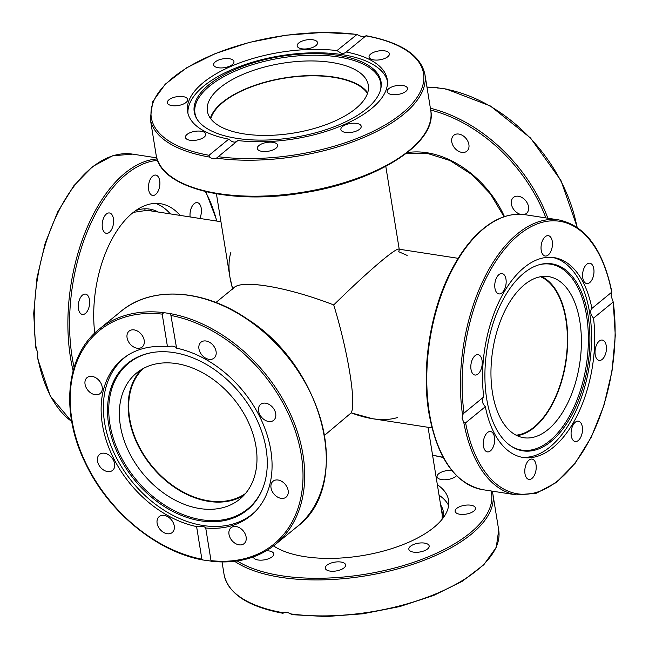 <?xml version="1.0" encoding="UTF-8"?>
<svg xmlns="http://www.w3.org/2000/svg" width="649" height="649" viewBox="0 0 649 649"><rect width="100%" height="100%" fill="white"/><g stroke="black" fill="none" stroke-linecap="round" stroke-linejoin="round"><path stroke-width="0.97" d="M458.145 258.318L398.762 249.151C395.176 248.088 366.977 272.28 333.724 304.933C369.646 269.643 399.176 244.754 399.289 249.678L398.737 251.723L407.142 255.406M516.085 435.179A80.89 43.661 98.8 0 0 534.168 427.01A80.89 43.661 98.8 0 0 567.015 349.819A80.89 43.661 98.8 0 0 544.925 279.102A80.89 43.661 98.8 0 0 540.536 276.742M324.622 435.268L351.206 412.853C356.439 403.386 348.107 351.945 333.724 304.933C348.107 351.945 356.439 403.386 351.206 412.853L372.591 418.727L431.974 427.894M143.194 368.551A80.89 58.361 -129.3 0 0 138.359 445.044A80.89 58.361 -129.3 0 0 208.629 500.825A80.89 58.361 -129.3 0 0 245.484 493.524M232.788 289.357C236.69 278.502 284.806 285.933 333.724 304.933C288.391 287.361 243.018 279.378 234.33 287.442L215.947 302.491M216.425 193.84L229.916 277.115L232.634 288.829C228.464 274.592 227.872 262.431 230.874 252.356M367.48 93.424A80.89 35.078 -9.2 0 0 284.603 78.164A80.89 35.078 -9.2 0 0 210.779 118.808M397.342 417.591C384.881 421.323 369.5 419.749 351.206 412.853M541.623 276.571A81.498 43.994 -81.2 0 1 566.188 319.316A81.498 43.994 -81.2 0 1 517.066 435.666M579.849 321.425A81.498 43.994 -81.2 0 1 567.899 402.672A81.498 43.994 -81.2 0 1 523.743 437.718A81.498 43.994 -81.2 0 1 492.705 350.46A81.498 43.994 -81.2 0 1 548.608 276.62A81.498 43.994 -81.2 0 1 579.849 321.425M483.74 396.953C481.477 399.873 482.004 403.118 485.322 406.704L465.601 422.84L463.694 421.988L462.129 418.621L462.372 415.076L464.019 413.097L483.74 396.953A101.114 54.573 -81.2 0 1 524.059 267.615A101.114 54.573 -81.2 0 1 554.051 257.621A101.114 54.573 -81.2 0 1 591.929 308.397L611.65 292.253L611.066 295.855L613.232 302.004L593.511 318.148C590.395 314.4 589.868 311.147 591.929 308.397M552.445 257.418A101.114 54.573 -81.2 0 1 589.373 365.379A101.114 54.573 -81.2 0 1 521.618 457.188M593.511 318.148A101.114 54.573 -81.2 0 1 523.199 457.48A101.114 54.573 -81.2 0 1 485.322 406.704M487.488 432.55A10.295 5.557 -81.2 0 1 490.547 431.528A10.295 5.557 -81.2 0 1 494.684 439.803A10.295 5.557 -81.2 0 1 490.457 450.86A10.295 5.557 -81.2 0 1 487.399 451.882A10.295 5.557 -81.2 0 1 483.262 443.608A10.295 5.557 -81.2 0 1 487.488 432.55M597.875 359.903A10.295 5.557 -81.2 0 1 595.466 348.156A10.295 5.557 -81.2 0 1 602.288 340.06A10.295 5.557 -81.2 0 1 603.578 340.571A10.295 5.557 -81.2 0 1 605.988 352.318A10.295 5.557 -81.2 0 1 599.157 360.414A10.295 5.557 -81.2 0 1 597.875 359.903M525.552 465.966A10.295 5.557 -81.2 0 1 532.075 459.078A10.295 5.557 -81.2 0 1 535.457 472.537A10.295 5.557 -81.2 0 1 528.935 479.424A10.295 5.557 -81.2 0 1 525.552 465.966M571.274 435.877A10.295 5.557 -81.2 0 1 572.783 425.614A10.295 5.557 -81.2 0 1 578.364 421.193A10.295 5.557 -81.2 0 1 582.307 426.847A10.295 5.557 -81.2 0 1 580.798 437.11A10.295 5.557 -81.2 0 1 575.225 441.539A10.295 5.557 -81.2 0 1 571.274 435.877M463.694 421.988A139.105 75.081 98.8 0 0 516.385 494.871L536.439 493.199L556.444 482.41L575.111 463.313L591.255 437.183L603.83 405.747L612.023 371.106L615.284 335.557L613.232 302.004A137.88 74.424 -81.2 0 1 558.489 480.187A137.88 74.424 -81.2 0 1 465.601 422.84M464.019 413.097A137.88 74.424 -81.2 0 1 518.762 234.906A137.88 74.424 -81.2 0 1 611.65 292.253L611.52 292.796M473.673 374.53A10.295 5.557 -81.2 0 1 471.263 362.783A10.295 5.557 -81.2 0 1 478.094 354.687A10.295 5.557 -81.2 0 1 479.376 355.19A10.295 5.557 -81.2 0 1 481.785 366.936A10.295 5.557 -81.2 0 1 474.963 375.033A10.295 5.557 -81.2 0 1 473.673 374.53M494.944 288.245A10.295 5.557 -81.2 0 1 496.453 277.983A10.295 5.557 -81.2 0 1 502.026 273.562A10.295 5.557 -81.2 0 1 505.977 279.216A10.295 5.557 -81.2 0 1 504.468 289.478A10.295 5.557 -81.2 0 1 498.886 293.908A10.295 5.557 -81.2 0 1 494.944 288.245M541.793 242.564A10.295 5.557 -81.2 0 1 548.316 235.668A10.295 5.557 -81.2 0 1 551.699 249.127A10.295 5.557 -81.2 0 1 545.176 256.022A10.295 5.557 -81.2 0 1 541.793 242.564M586.793 264.232A10.295 5.557 -81.2 0 1 589.852 263.218A10.295 5.557 -81.2 0 1 593.989 271.493A10.295 5.557 -81.2 0 1 589.763 282.55A10.295 5.557 -81.2 0 1 586.704 283.564A10.295 5.557 -81.2 0 1 582.567 275.298A10.295 5.557 -81.2 0 1 586.793 264.232M523.767 273.205A94.616 51.068 -81.2 0 1 539.66 264.614A94.616 51.068 -81.2 0 1 587.872 365.152A94.616 51.068 -81.2 0 1 511.59 446.471A94.616 51.068 -81.2 0 1 485.322 363.894A94.616 51.068 -81.2 0 1 523.767 273.205M539.035 264.792A94.081 50.784 -81.2 0 1 586.363 364.916A94.081 50.784 -81.2 0 1 511.055 446.114M468.894 144.549A10.295 7.431 50.7 0 1 466.85 151.193A10.295 7.431 50.7 0 1 454.584 147.931A10.295 7.431 50.7 0 1 453.813 135.26A10.295 7.431 50.7 0 1 462.696 135.544A10.295 7.431 50.7 0 1 468.894 144.549M520.109 214.259A10.295 7.431 50.7 0 1 512.061 206.487A10.295 7.431 50.7 0 1 513.448 197.434A10.295 7.431 50.7 0 1 525.349 200.29A10.295 7.431 50.7 0 1 527.061 212.823A10.295 7.431 50.7 0 1 526.477 213.375A10.295 7.431 50.7 0 1 523.913 214.543M577.286 227.442L560.914 180.463L530.509 137.977L490.376 105.982L446.171 89.027L438.335 87.964L437.994 88.378M210.357 118.232A81.498 35.346 170.8 0 1 284.562 77.904A81.498 35.346 170.8 0 1 367.699 92.75M244.178 133.929A81.498 35.346 170.8 0 1 207.388 111.214A81.498 35.346 170.8 0 1 282.193 63.294A81.498 35.346 170.8 0 1 368.299 85.157A81.498 35.346 170.8 0 1 328.921 123.545A81.498 35.346 170.8 0 1 244.178 133.929M365.476 36.206L345.495 52.601L343.589 53.421L341.22 53.25L336.961 50.59L357.169 34.34L322.861 32.45L285.982 35.216L249.208 42.436L215.241 53.583L186.547 67.845L165.211 84.224L152.766 101.625L150.284 118.897A139.105 60.325 -9.2 0 0 209.716 157.115L209.043 155.281L228.764 139.146L231.88 141.571L234.313 142.155L236.496 141.685M209.043 155.281A137.88 59.789 170.8 0 1 172.715 77.864A137.88 59.789 170.8 0 1 356.682 34.446L361.947 36.685L365.144 36.393M187.967 113.429A101.114 43.848 170.8 0 1 280.96 55.7A101.114 43.848 170.8 0 1 387.429 81.125M346.079 51.993A101.114 43.848 170.8 0 1 387.234 79.405A101.114 43.848 170.8 0 1 371.544 108.553A101.114 43.848 170.8 0 1 237.883 140.549L216.482 158.161C214.421 159.297 212.166 158.948 209.716 157.115M228.764 139.146A101.114 43.848 170.8 0 1 187.61 111.733A101.114 43.848 170.8 0 1 234.143 65.038A101.114 43.848 170.8 0 1 336.961 50.59M315.925 45.608A10.295 4.462 170.8 0 1 304.827 48.991A10.295 4.462 170.8 0 1 297.193 45.933A10.295 4.462 170.8 0 1 298.791 42.964A10.295 4.462 170.8 0 1 309.889 39.589A10.295 4.462 170.8 0 1 317.523 42.639A10.295 4.462 170.8 0 1 315.925 45.608M193.451 131.633A10.295 4.462 170.8 0 1 205.774 134.108A10.295 4.462 170.8 0 1 197.767 139.884A10.295 4.462 170.8 0 1 185.444 137.401A10.295 4.462 170.8 0 1 193.451 131.633M233.762 60.974A10.295 4.462 170.8 0 1 233.964 61.59A10.295 4.462 170.8 0 1 225.244 67.512A10.295 4.462 170.8 0 1 213.846 65.492A10.295 4.462 170.8 0 1 213.643 64.876A10.295 4.462 170.8 0 1 222.372 58.954A10.295 4.462 170.8 0 1 233.762 60.974M183.034 96.604A10.295 4.462 170.8 0 1 187.675 99.475A10.295 4.462 170.8 0 1 182.702 104.327A10.295 4.462 170.8 0 1 172.001 105.641A10.295 4.462 170.8 0 1 167.353 102.769A10.295 4.462 170.8 0 1 172.326 97.918A10.295 4.462 170.8 0 1 183.034 96.604M216.92 157.845L216.482 158.161A139.105 60.325 -9.2 0 0 359.432 139.259A139.105 60.325 -9.2 0 0 424.917 74.416L430.741 110.395A139.105 60.325 170.8 0 1 361.793 176.601A139.105 60.325 170.8 0 1 215.541 193.094A139.105 60.325 170.8 0 1 156.109 154.876L150.284 118.897M377.077 51.255A10.295 4.462 170.8 0 1 389.4 53.737A10.295 4.462 170.8 0 1 381.393 59.513A10.295 4.462 170.8 0 1 369.07 57.031A10.295 4.462 170.8 0 1 377.077 51.255M402.842 85.506A10.295 4.462 170.8 0 1 407.491 88.369A10.295 4.462 170.8 0 1 402.518 93.221A10.295 4.462 170.8 0 1 391.809 94.535A10.295 4.462 170.8 0 1 387.161 91.663A10.295 4.462 170.8 0 1 392.134 86.812A10.295 4.462 170.8 0 1 402.842 85.506M360.998 125.646A10.295 4.462 170.8 0 1 361.201 126.263A10.295 4.462 170.8 0 1 352.472 132.185A10.295 4.462 170.8 0 1 341.082 130.165A10.295 4.462 170.8 0 1 340.879 129.549A10.295 4.462 170.8 0 1 349.6 123.626A10.295 4.462 170.8 0 1 360.998 125.646M276.052 148.175A10.295 4.462 170.8 0 1 264.954 151.55A10.295 4.462 170.8 0 1 257.32 148.499A10.295 4.462 170.8 0 1 258.919 145.53A10.295 4.462 170.8 0 1 270.016 142.147A10.295 4.462 170.8 0 1 277.642 145.206A10.295 4.462 170.8 0 1 276.052 148.175M366.352 109.024A94.616 41.033 170.8 0 1 272.442 139.778A94.616 41.033 170.8 0 1 196.825 118.864A94.616 41.033 170.8 0 1 281.074 56.374A94.616 41.033 170.8 0 1 380.736 89.083A94.616 41.033 170.8 0 1 366.352 109.024M197.207 119.457A94.081 40.798 170.8 0 1 281.325 57.915A94.081 40.798 170.8 0 1 380.565 89.757M243.951 495.252A81.498 58.808 50.7 0 1 208.718 501.377A81.498 58.808 50.7 0 1 138.61 446.536A81.498 58.808 50.7 0 1 141.198 369.703M199.916 508.573A81.498 58.808 50.7 0 1 128.113 450.284A81.498 58.808 50.7 0 1 136.55 373.021A81.498 58.808 50.7 0 1 233.672 398.827A81.498 58.808 50.7 0 1 239.797 499.146A81.498 58.808 50.7 0 1 199.916 508.573M255.308 511.477A100.993 72.866 50.7 0 1 252.591 513.854A100.993 72.866 50.7 0 1 132.242 481.858A100.993 72.866 50.7 0 1 124.665 357.558A100.993 72.866 50.7 0 1 127.537 355.376M152.466 352.496A94.081 67.877 -129.3 0 0 135.649 479.076A94.081 67.877 -129.3 0 0 263.056 487.602M266.106 448.873A94.616 68.267 50.7 0 1 262.877 488.072A94.616 68.267 50.7 0 1 134.562 479.968A94.616 68.267 50.7 0 1 151.971 352.577A94.616 68.267 50.7 0 1 266.106 448.873M71.698 421.436A139.105 75.081 -81.2 0 1 37.48 356.204L37.812 352.391L35.606 347.539L33.716 313.443L36.977 277.894L45.17 243.253L57.745 211.817L73.889 185.687L92.556 166.59L112.561 155.801L132.615 154.129L156.766 157.861M37.48 356.204L37.35 356.747M81.109 313.938A10.295 5.557 -81.2 0 1 78.707 302.191A10.295 5.557 -81.2 0 1 85.53 294.094A10.295 5.557 -81.2 0 1 86.812 294.605A10.295 5.557 -81.2 0 1 89.221 306.352A10.295 5.557 -81.2 0 1 82.399 314.449A10.295 5.557 -81.2 0 1 81.109 313.938M102.38 227.661A10.295 5.557 -81.2 0 1 103.889 217.399A10.295 5.557 -81.2 0 1 109.462 212.969A10.295 5.557 -81.2 0 1 113.413 218.632A10.295 5.557 -81.2 0 1 111.904 228.894A10.295 5.557 -81.2 0 1 106.322 233.316A10.295 5.557 -81.2 0 1 102.38 227.661M149.238 181.971A10.295 5.557 -81.2 0 1 155.752 175.084A10.295 5.557 -81.2 0 1 159.135 188.543A10.295 5.557 -81.2 0 1 152.612 195.43A10.295 5.557 -81.2 0 1 149.238 181.971M190.149 216.953A10.295 5.557 -81.2 0 1 194.229 203.648A10.295 5.557 -81.2 0 1 197.288 202.626A10.295 5.557 -81.2 0 1 199.77 218.445M155.492 203.38A94.373 50.938 -81.2 0 1 170.33 213.894M94.754 333.091A94.373 50.938 -81.2 0 1 160.465 203.697A94.373 50.938 -81.2 0 1 180.122 215.411M176.593 348.164A101.236 73.045 50.7 0 1 262.31 422.166A101.236 73.045 50.7 0 1 250.717 515.712A101.236 73.045 50.7 0 1 205.725 527.986L211.006 560.622L210.665 561.036L202.829 559.973L201.888 559.211L196.598 526.582A101.236 73.045 50.7 0 1 110.89 452.58A101.236 73.045 50.7 0 1 122.483 359.035A101.236 73.045 50.7 0 1 167.474 346.753L162.193 314.124L163.84 312.631L170.606 313.678L176.593 348.164C175.262 346.104 172.22 345.633 167.474 346.753M196.598 526.582C201.401 525.804 204.443 526.274 205.725 527.986M171.312 315.528A137.88 99.484 50.7 0 1 301.306 455.079A137.88 99.484 50.7 0 1 211.006 560.622L210.665 561.036M98.956 454.99A10.295 7.431 50.7 0 1 99.54 454.438A10.295 7.431 50.7 0 1 111.815 457.707A10.295 7.431 50.7 0 1 112.569 470.379A10.295 7.431 50.7 0 1 100.668 467.523A10.295 7.431 50.7 0 1 98.956 454.99M157.123 523.264A10.295 7.431 50.7 0 1 159.167 516.62A10.295 7.431 50.7 0 1 171.433 519.881A10.295 7.431 50.7 0 1 172.204 532.553A10.295 7.431 50.7 0 1 163.321 532.269A10.295 7.431 50.7 0 1 157.123 523.264M140.646 333.521A10.295 7.431 50.7 0 1 142.155 347.037A10.295 7.431 50.7 0 1 129.889 343.767A10.295 7.431 50.7 0 1 129.119 331.095A10.295 7.431 50.7 0 1 140.646 333.521M92.134 376.404A10.295 7.431 50.7 0 1 101.203 383.762A10.295 7.431 50.7 0 1 100.141 393.521A10.295 7.431 50.7 0 1 87.866 390.26A10.295 7.431 50.7 0 1 87.096 377.588A10.295 7.431 50.7 0 1 92.134 376.404M216.076 351.482A10.295 7.431 50.7 0 1 214.032 358.126A10.295 7.431 50.7 0 1 201.766 354.865A10.295 7.431 50.7 0 1 200.995 342.193A10.295 7.431 50.7 0 1 209.878 342.469A10.295 7.431 50.7 0 1 216.076 351.482M274.243 419.749A10.295 7.431 50.7 0 1 273.659 420.309A10.295 7.431 50.7 0 1 261.385 417.039A10.295 7.431 50.7 0 1 260.622 404.368A10.295 7.431 50.7 0 1 272.531 407.215A10.295 7.431 50.7 0 1 274.243 419.749M281.066 498.343A10.295 7.431 50.7 0 1 271.996 490.977A10.295 7.431 50.7 0 1 273.059 481.217A10.295 7.431 50.7 0 1 285.333 484.479A10.295 7.431 50.7 0 1 286.104 497.15A10.295 7.431 50.7 0 1 281.066 498.343M232.553 541.217A10.295 7.431 50.7 0 1 231.044 527.71A10.295 7.431 50.7 0 1 243.31 530.971A10.295 7.431 50.7 0 1 244.081 543.643A10.295 7.431 50.7 0 1 232.553 541.217M283.856 612.615L283.199 613.143L285.114 612.234L287.426 612.413L292.318 614.554M283.524 612.794L283.199 613.143L283.524 612.794A139.105 60.325 170.8 0 1 224.083 574.584L222.047 561.961M456.547 475.668A10.295 4.462 170.8 0 1 449.368 479.213A10.295 4.462 170.8 0 1 437.053 476.731A10.295 4.462 170.8 0 1 445.06 470.963A10.295 4.462 170.8 0 1 451.858 470.468M470.817 505.206A10.295 4.462 170.8 0 1 475.466 508.078A10.295 4.462 170.8 0 1 470.493 512.929A10.295 4.462 170.8 0 1 459.784 514.235A10.295 4.462 170.8 0 1 455.144 511.371A10.295 4.462 170.8 0 1 460.117 506.52A10.295 4.462 170.8 0 1 470.817 505.206M428.973 545.355A10.295 4.462 170.8 0 1 429.176 545.971A10.295 4.462 170.8 0 1 420.447 551.893A10.295 4.462 170.8 0 1 409.057 549.865A10.295 4.462 170.8 0 1 408.854 549.257A10.295 4.462 170.8 0 1 417.575 543.335A10.295 4.462 170.8 0 1 428.973 545.355M344.027 567.875A10.295 4.462 170.8 0 1 332.929 571.258A10.295 4.462 170.8 0 1 325.295 568.199A10.295 4.462 170.8 0 1 326.893 565.23A10.295 4.462 170.8 0 1 337.991 561.856A10.295 4.462 170.8 0 1 345.625 564.906A10.295 4.462 170.8 0 1 344.027 567.875M266.398 550.758A10.295 4.462 170.8 0 1 273.748 553.816A10.295 4.462 170.8 0 1 265.741 559.592A10.295 4.462 170.8 0 1 253.426 557.11A10.295 4.462 170.8 0 1 253.402 556.899M439.057 495.195A94.373 40.928 170.8 0 1 448.621 505.547M437.361 484.73A94.373 40.928 170.8 0 1 448.556 500.184A94.373 40.928 170.8 0 1 381.782 551.496A94.373 40.928 170.8 0 1 273.562 545.906M429.427 413.202A139.105 75.081 -81.2 0 1 449.814 274.543A139.105 75.081 -81.2 0 1 525.179 214.722C507.307 212.353 489.971 220.206 473.153 238.288C465.276 246.904 458.153 257.312 451.793 269.505C430.433 309.824 421.209 367.512 428.875 412.861C437.077 458.007 455.03 483.61 482.742 489.679A139.105 75.081 -81.2 0 1 429.427 413.202M525.179 214.722L558.821 219.914A139.105 75.081 98.8 0 0 462.518 414.752M504.451 216.604A87.388 63.05 -129.3 0 0 426.831 152.71A87.388 63.05 -129.3 0 0 407.223 152.637M430.685 110.07A137.88 99.484 50.7 0 1 545.906 217.918M426.977 87.169A139.105 100.368 50.7 0 1 438.335 87.964M547.87 218.226A139.105 100.368 -129.3 0 0 430.392 108.245M445.092 89.01A139.105 100.368 50.7 0 1 576.993 227.239M365.801 35.857A137.88 59.789 170.8 0 1 402.129 113.275A137.88 59.789 170.8 0 1 218.161 156.693M133.272 212.369L148.394 210.138A86.163 46.509 -81.2 0 1 152.58 211.16M158.218 212.028A87.388 47.166 98.8 0 0 135.463 210.73M441.409 509.708A86.163 37.366 170.8 0 1 442.318 513.059L442.066 519.33M443.235 517.829A87.388 37.893 -9.2 0 0 440.63 504.914M157.099 158.948A139.105 75.081 98.8 0 0 70.514 357.81A139.105 75.081 98.8 0 0 73.11 370.798M36.312 348.967A139.105 75.081 -81.2 0 1 132.615 154.129M74.091 367.391A137.88 74.424 -81.2 0 1 72.185 357.429A137.88 74.424 -81.2 0 1 157.593 160.352M205.319 191.56A137.88 74.424 -81.2 0 1 216.725 221.058M201.888 559.211A137.88 99.484 50.7 0 1 71.893 419.668A137.88 99.484 50.7 0 1 162.193 314.124M163.84 312.631A139.105 100.368 -129.3 0 0 99.151 329.189L120.819 311.455A139.105 100.368 50.7 0 1 185.517 294.897A139.105 100.368 50.7 0 1 310.587 393.075A139.105 100.368 50.7 0 1 297.031 526.745L275.363 544.479A139.105 100.368 -129.3 0 0 290.598 414.403A139.105 100.368 -129.3 0 0 170.606 313.678M234.638 561.304A139.105 60.325 -9.2 0 0 277.691 576.823A139.105 60.325 -9.2 0 0 423.943 560.33A139.105 60.325 -9.2 0 0 492.891 494.124L492.234 491.139M492.891 494.124L498.716 530.103A139.105 60.325 170.8 0 1 433.232 594.938A139.105 60.325 170.8 0 1 290.281 613.84M432.599 455.355A137.88 59.789 170.8 0 1 443.283 457.553M491.033 490.952A137.88 59.789 170.8 0 1 397.845 567.145A137.88 59.789 170.8 0 1 237.25 560.955M220.944 221.707L144.175 209.862M399.216 249.224L385.806 166.404M428.056 427.293L442.488 516.409M482.742 489.679L516.385 494.871M611.885 292.099C603.108 249.638 585.422 225.576 558.821 219.914M504.062 216.734L490.352 193.824L471.718 174.459L449.984 160.53L427.302 153.391L405.82 153.724M426.953 87.039L438.026 87.761M430.741 110.395C437.686 143.251 375.674 182.126 302.012 193.053C229.397 205.23 159.889 187.853 156.109 154.876M366.036 35.711C401.058 42.347 420.69 55.254 424.917 74.416M126.563 356.009L124.665 357.558M254.497 512.304L252.591 513.854M273.943 545.614L274.438 546.482M37.115 356.901L50.289 396.166L71.715 421.558M217.026 221.106L205.855 191.69M202.829 559.973C156.928 551.788 108.651 512.118 85.725 463.857C60.106 412.65 65.646 355.53 99.151 329.189M210.974 561.239C236.431 564.022 257.888 558.432 275.363 544.479M120.819 311.455C151.274 285.674 203.356 288.837 246.993 318.821C324.281 367.293 353.129 485.768 297.031 526.745M282.964 613.289C247.942 606.653 228.31 593.746 224.083 574.584M498.716 530.103L496.234 547.375L483.797 564.776L462.461 581.155L433.767 595.417L399.792 606.564L363.018 613.784L326.131 616.55L291.831 614.66M443.145 457.31L432.575 455.16"/></g></svg>
